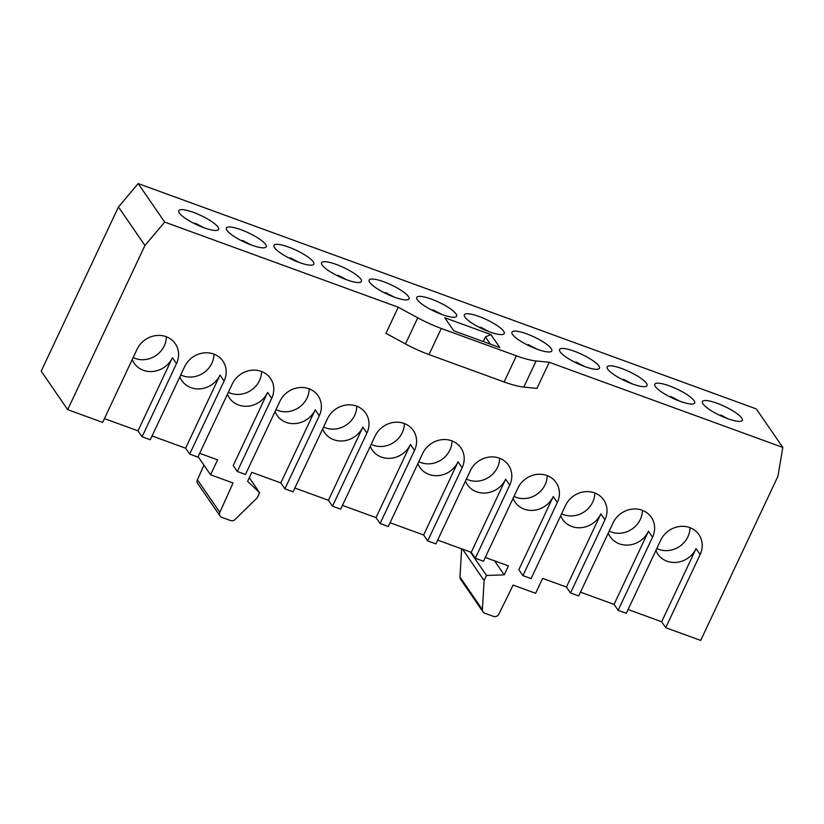 <?xml version="1.0" encoding="UTF-8"?>
<svg xmlns="http://www.w3.org/2000/svg" width="824" height="824" viewBox="0 0 824 824"><rect width="100%" height="100%" fill="white"/><g stroke="black" fill="none" stroke-linecap="round" stroke-linejoin="round"><path stroke-width="1.24" d="M164.676 222.078L144.942 245.48L67.692 409.652L102.65 422.403L137.062 349.273A22.454 20.332 -34.5 0 1 155.509 335.656A22.454 20.332 -34.5 0 1 175.275 343.721A22.454 20.332 -34.5 0 1 176.49 363.642L142.078 436.772L150.256 439.759L184.669 366.628A22.454 20.332 -34.5 0 1 203.116 353.012A22.454 20.332 -34.5 0 1 222.882 361.077A22.454 20.332 -34.5 0 1 224.097 380.997L189.675 454.127L197.863 457.114L232.275 383.974A22.454 20.332 -34.5 0 1 250.723 370.367A22.454 20.332 -34.5 0 1 270.488 378.432A22.454 20.332 -34.5 0 1 271.693 398.353L237.281 471.483L245.47 474.469L279.882 401.329A22.454 20.332 -34.5 0 1 298.329 387.713A22.454 20.332 -34.5 0 1 318.095 395.788A22.454 20.332 -34.5 0 1 319.3 415.708L284.888 488.838L293.076 491.825L327.488 418.685A22.454 20.332 -34.5 0 1 345.936 405.068A22.454 20.332 -34.5 0 1 365.702 413.143A22.454 20.332 -34.5 0 1 366.907 433.063L332.494 506.194L340.673 509.181L375.095 436.04A22.454 20.332 -34.5 0 1 393.532 422.424A22.454 20.332 -34.5 0 1 413.298 430.499A22.454 20.332 -34.5 0 1 414.513 450.419L380.101 523.549L388.279 526.536L422.691 453.396A22.454 20.332 -34.5 0 1 441.139 439.779A22.454 20.332 -34.5 0 1 460.904 447.854A22.454 20.332 -34.5 0 1 462.12 467.774L427.708 540.904L435.886 543.891L470.298 470.751A22.454 20.332 -34.5 0 1 488.745 457.135A22.454 20.332 -34.5 0 1 508.511 465.21A22.454 20.332 -34.5 0 1 509.726 485.13L475.314 558.26L483.492 561.247L517.905 488.107A22.454 20.332 -34.5 0 1 536.352 474.49A22.454 20.332 -34.5 0 1 556.118 482.565A22.454 20.332 -34.5 0 1 557.333 502.486L522.921 575.615L531.099 578.592L565.511 505.462A22.454 20.332 -34.5 0 1 583.959 491.846A22.454 20.332 -34.5 0 1 603.724 499.921A22.454 20.332 -34.5 0 1 604.94 519.841L570.517 592.971L578.706 595.948L613.118 522.818A22.454 20.332 -34.5 0 1 631.565 509.201A22.454 20.332 -34.5 0 1 651.331 517.276A22.454 20.332 -34.5 0 1 652.536 537.197L618.124 610.327L626.312 613.303L660.724 540.173A22.454 20.332 -34.5 0 1 679.172 526.557A22.454 20.332 -34.5 0 1 698.937 534.632A22.454 20.332 -34.5 0 1 700.143 554.542L665.73 627.682L700.688 640.423L777.949 476.251L782.8 447.422L756.308 408.92L138.185 183.577L164.676 222.078L398.239 307.218L417.768 317.827A42.374 9.733 25.2 0 0 441.283 328.457L516.38 355.834A42.374 9.733 25.2 0 0 536.094 360.964L549.237 362.272L536.949 388.392L523.807 387.074A42.374 9.733 -154.8 0 1 504.092 381.955L428.995 354.577A42.374 9.733 -154.8 0 1 405.48 343.938L385.951 333.339L398.239 307.218M782.8 447.422L549.237 362.272M453.736 330.784L499.849 347.594L490.888 334.565L444.764 317.755L453.736 330.784M598.842 365.938A22.032 5.068 -154.8 0 1 599.439 368.266A22.032 5.068 -154.8 0 1 581.105 365.135A22.032 5.068 -154.8 0 1 560.166 351.838A22.032 5.068 -154.8 0 1 559.568 349.5A22.032 5.068 -154.8 0 1 577.902 352.631A22.032 5.068 -154.8 0 1 598.842 365.938M655.379 386.549A22.032 5.068 -154.8 0 1 654.781 384.211A22.032 5.068 -154.8 0 1 673.115 387.342A22.032 5.068 -154.8 0 1 694.055 400.649A22.032 5.068 -154.8 0 1 694.653 402.977A22.032 5.068 -154.8 0 1 676.319 399.846A22.032 5.068 -154.8 0 1 655.379 386.549M369.749 282.416A22.032 5.068 -154.8 0 1 369.152 280.088A22.032 5.068 -154.8 0 1 387.486 283.219A22.032 5.068 -154.8 0 1 408.426 296.516A22.032 5.068 -154.8 0 1 409.023 298.844A22.032 5.068 -154.8 0 1 390.679 295.713A22.032 5.068 -154.8 0 1 369.749 282.416M226.93 230.349A22.032 5.068 -154.8 0 1 226.332 228.021A22.032 5.068 -154.8 0 1 244.666 231.153A22.032 5.068 -154.8 0 1 265.606 244.45A22.032 5.068 -154.8 0 1 266.204 246.778A22.032 5.068 -154.8 0 1 247.87 243.647A22.032 5.068 -154.8 0 1 226.93 230.349M417.346 299.771A22.032 5.068 -154.8 0 1 416.748 297.443A22.032 5.068 -154.8 0 1 435.093 300.575A22.032 5.068 -154.8 0 1 456.033 313.872A22.032 5.068 -154.8 0 1 456.63 316.2A22.032 5.068 -154.8 0 1 438.286 313.068A22.032 5.068 -154.8 0 1 417.346 299.771M512.559 334.482A22.032 5.068 -154.8 0 1 511.962 332.144A22.032 5.068 -154.8 0 1 530.306 335.275A22.032 5.068 -154.8 0 1 551.235 348.583A22.032 5.068 -154.8 0 1 551.833 350.911A22.032 5.068 -154.8 0 1 533.499 347.779A22.032 5.068 -154.8 0 1 512.559 334.482M179.323 212.994A22.032 5.068 -154.8 0 1 178.726 210.666A22.032 5.068 -154.8 0 1 197.06 213.797A22.032 5.068 -154.8 0 1 218 227.094A22.032 5.068 -154.8 0 1 218.597 229.422A22.032 5.068 -154.8 0 1 200.263 226.291A22.032 5.068 -154.8 0 1 179.323 212.994M360.819 279.161A22.032 5.068 -154.8 0 1 361.417 281.489A22.032 5.068 -154.8 0 1 343.083 278.358A22.032 5.068 -154.8 0 1 322.143 265.06A22.032 5.068 -154.8 0 1 321.545 262.732A22.032 5.068 -154.8 0 1 339.879 265.864A22.032 5.068 -154.8 0 1 360.819 279.161M274.536 247.705A22.032 5.068 -154.8 0 1 273.939 245.377A22.032 5.068 -154.8 0 1 292.273 248.508A22.032 5.068 -154.8 0 1 313.213 261.805A22.032 5.068 -154.8 0 1 313.81 264.133A22.032 5.068 -154.8 0 1 295.476 261.002A22.032 5.068 -154.8 0 1 274.536 247.705M607.772 369.193A22.032 5.068 -154.8 0 1 607.175 366.855A22.032 5.068 -154.8 0 1 625.509 369.986A22.032 5.068 -154.8 0 1 646.449 383.294A22.032 5.068 -154.8 0 1 647.046 385.622A22.032 5.068 -154.8 0 1 628.712 382.491A22.032 5.068 -154.8 0 1 607.772 369.193M464.952 317.127A22.032 5.068 -154.8 0 1 464.355 314.789A22.032 5.068 -154.8 0 1 482.699 317.92A22.032 5.068 -154.8 0 1 503.639 331.227A22.032 5.068 -154.8 0 1 504.226 333.555A22.032 5.068 -154.8 0 1 485.892 330.424A22.032 5.068 -154.8 0 1 464.952 317.127M702.985 403.904A22.032 5.068 -154.8 0 1 702.388 401.566A22.032 5.068 -154.8 0 1 720.722 404.697A22.032 5.068 -154.8 0 1 741.662 418.005A22.032 5.068 -154.8 0 1 742.259 420.333A22.032 5.068 -154.8 0 1 723.925 417.202A22.032 5.068 -154.8 0 1 702.985 403.904M67.692 409.652L41.2 371.161L118.45 206.978L138.185 183.577M198.079 456.651L210.563 474.789L233.058 482.988L219.833 512.343A4.233 3.842 145.5 0 0 220.09 516.04L197.678 483.461A4.233 3.842 -34.5 0 1 197.42 479.764L203.971 465.21M485.274 557.457L508.429 565.892L504.216 574.853L486.5 575.461L484.11 580.529L482.39 609.626A4.233 3.842 145.5 0 0 483.008 611.882L460.595 579.313A4.233 3.842 -34.5 0 1 459.977 577.047L461.646 548.836M570.517 592.971L566.449 587.049L542.645 578.366L535.621 593.29L513.136 585.091L498.901 614.076A4.233 3.842 145.5 0 1 493.452 616.393L484.739 613.211A4.233 3.842 145.5 0 1 483.008 611.882M618.124 610.327L614.055 604.404L580.487 592.168M665.73 627.682L661.662 621.76L628.094 609.523M560.67 515.742A22.454 20.332 -34.5 0 0 562.648 519.46A22.454 20.332 -34.5 0 0 582.414 527.535A22.454 20.332 -34.5 0 0 600.861 513.918L566.449 587.049M522.921 575.615L518.842 569.693L553.254 496.563A22.454 20.332 -34.5 0 1 534.807 510.18A22.454 20.332 -34.5 0 1 515.041 502.104A22.454 20.332 -34.5 0 1 513.074 498.386M514.001 496.409A22.454 20.332 145.5 0 0 545.107 484.718A22.454 20.332 145.5 0 0 547.188 475.623M284.888 488.838L280.819 482.916L251.804 472.337L247.591 481.298L259.632 492.752L249.281 477.704M332.494 506.194L328.416 500.271L294.858 488.035M380.101 523.549L376.022 517.627L342.465 505.39M427.708 540.904L423.629 534.982L390.061 522.746M475.314 558.26L471.235 552.337L437.668 540.101M275.041 411.619A22.454 20.332 -34.5 0 0 277.019 415.327A22.454 20.332 -34.5 0 0 296.784 423.402A22.454 20.332 -34.5 0 0 315.232 409.786L280.819 482.916M220.09 516.04A4.233 3.842 145.5 0 0 221.831 517.369L230.545 520.541A4.233 3.842 145.5 0 0 235.087 519.47L257.243 497.82L259.632 492.752M210.563 474.789L217.588 459.864L199.645 453.324M237.281 471.483L233.213 465.56L267.625 392.43A22.454 20.332 -34.5 0 1 249.178 406.047A22.454 20.332 -34.5 0 1 229.412 397.971A22.454 20.332 -34.5 0 1 227.434 394.263M228.372 392.276A22.454 20.332 145.5 0 0 259.467 380.585A22.454 20.332 145.5 0 0 261.558 371.49M142.078 436.772L137.999 430.849L104.432 418.613M189.675 454.127L185.606 448.204L152.038 435.968M118.45 206.978L144.942 245.48M133.158 357.565A22.454 20.332 145.5 0 0 164.264 345.874A22.454 20.332 145.5 0 0 166.345 336.779M132.231 359.552A22.454 20.332 -34.5 0 0 134.199 363.26A22.454 20.332 -34.5 0 0 153.964 371.336A22.454 20.332 -34.5 0 0 172.412 357.719L137.999 430.849M180.765 374.92A22.454 20.332 145.5 0 0 211.871 363.229A22.454 20.332 145.5 0 0 213.952 354.135M179.828 376.908A22.454 20.332 -34.5 0 0 181.805 380.616A22.454 20.332 -34.5 0 0 201.571 388.691A22.454 20.332 -34.5 0 0 220.018 375.075L185.606 448.204M275.978 409.631A22.454 20.332 145.5 0 0 307.074 397.941A22.454 20.332 145.5 0 0 309.165 388.846M323.585 426.987A22.454 20.332 145.5 0 0 354.681 415.296A22.454 20.332 145.5 0 0 356.771 406.201M322.648 428.964A22.454 20.332 -34.5 0 0 324.625 432.682A22.454 20.332 -34.5 0 0 344.391 440.758A22.454 20.332 -34.5 0 0 362.838 427.141L328.416 500.271M371.191 444.342A22.454 20.332 145.5 0 0 402.287 432.651A22.454 20.332 145.5 0 0 404.378 423.557M370.254 446.32A22.454 20.332 -34.5 0 0 372.232 450.038A22.454 20.332 -34.5 0 0 391.997 458.113A22.454 20.332 -34.5 0 0 410.434 444.497L376.022 517.627M418.788 461.697A22.454 20.332 145.5 0 0 449.894 450.007A22.454 20.332 145.5 0 0 451.974 440.912M417.861 463.675A22.454 20.332 -34.5 0 0 419.828 467.393A22.454 20.332 -34.5 0 0 439.594 475.469A22.454 20.332 -34.5 0 0 458.041 461.852L423.629 534.982M466.394 479.053A22.454 20.332 145.5 0 0 497.5 467.363A22.454 20.332 145.5 0 0 499.581 458.268M465.467 481.031A22.454 20.332 -34.5 0 0 467.435 484.749A22.454 20.332 -34.5 0 0 487.2 492.824A22.454 20.332 -34.5 0 0 505.648 479.208L471.235 552.337M504.216 574.853L494.575 560.845M470.37 552.018L486.5 575.461M484.11 580.529L462.532 549.165M561.607 513.764A22.454 20.332 145.5 0 0 592.714 502.063A22.454 20.332 145.5 0 0 594.794 492.979M609.214 531.12A22.454 20.332 145.5 0 0 640.31 519.419A22.454 20.332 145.5 0 0 642.401 510.324M608.277 533.097A22.454 20.332 -34.5 0 0 610.254 536.815A22.454 20.332 -34.5 0 0 630.02 544.88A22.454 20.332 -34.5 0 0 648.467 531.264L614.055 604.404M656.821 548.475A22.454 20.332 145.5 0 0 687.916 536.774A22.454 20.332 145.5 0 0 690.007 527.679M655.883 550.453A22.454 20.332 -34.5 0 0 657.861 554.171A22.454 20.332 -34.5 0 0 677.627 562.236A22.454 20.332 -34.5 0 0 696.074 548.619L661.662 621.76M490.362 344.133L485.408 336.944L490.888 334.565M483.245 341.538L485.408 336.944M196.009 224.386L195.195 223.222L194.351 223.572M203.621 227.62L194.546 223.366M721.381 416.089L720.99 415.1L720.3 415.595M727.283 418.53L720.506 415.317M671.694 397.765L670.818 396.581L669.953 396.9M679.676 401.175L670.128 396.715M243.605 241.741L242.802 240.577L241.957 240.927M251.227 244.975L242.153 240.721M291.212 259.096L290.409 257.933L289.564 258.283M298.834 262.331L289.749 258.077M338.818 276.452L338.015 275.288L337.171 275.638M346.441 279.686L337.356 275.432M386.425 293.808L385.622 292.633L384.767 292.994M394.047 297.042L384.963 292.788M434.032 311.163L433.228 309.989L432.373 310.349M441.643 314.397L432.569 310.143M481.638 328.519L480.835 327.344L479.98 327.705M489.25 331.753L480.176 327.499M529.245 345.874L528.431 344.7L527.587 345.06M536.857 349.108L527.782 344.854M576.851 363.229L576.038 362.055L575.193 362.416M584.463 366.464L575.389 362.21M624.448 380.585L623.644 379.411L622.8 379.771M632.07 383.819L622.995 379.565M600.861 513.918L604.94 519.841M553.254 496.563L557.333 502.486M315.232 409.786L319.3 415.708M267.625 392.43L271.693 398.353M172.412 357.719L176.49 363.642M220.018 375.075L224.097 380.997M219.833 512.343L197.42 479.764M362.838 427.141L366.907 433.063M410.434 444.497L414.513 450.419M458.041 461.852L462.12 467.774M505.648 479.208L509.726 485.13M482.39 609.626L459.977 577.047M648.467 531.264L652.536 537.197M696.074 548.619L700.143 554.542M523.807 387.074L536.094 360.964M516.38 355.834L504.092 381.955M428.995 354.577L441.283 328.457M417.768 317.827L405.48 343.938M203.888 227.712L195.082 223.119M727.541 418.623L720.918 415.028M679.934 401.267L670.695 396.478M251.485 245.068L242.689 240.474M299.091 262.423L290.295 257.83M346.698 279.779L337.902 275.185M394.305 297.134L385.508 292.541M441.911 314.49L433.115 309.896M489.518 331.845L480.711 327.252M537.124 349.201L528.318 344.607M584.731 366.556L575.924 361.963M632.327 383.912L623.531 379.318"/></g></svg>
